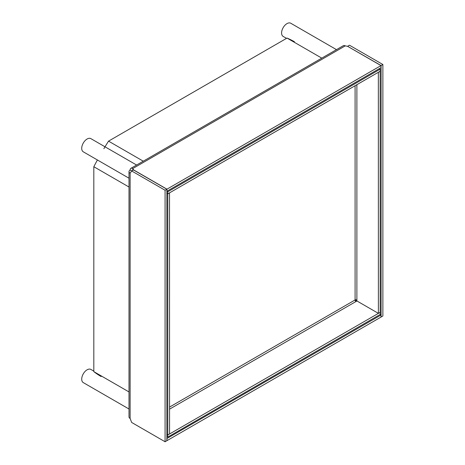 <?xml version="1.0" encoding="UTF-8"?>
<svg xmlns="http://www.w3.org/2000/svg" width="465" height="465" viewBox="0 0 465 465"><rect width="100%" height="100%" fill="white"/><g stroke="black" fill="none" stroke-linecap="round" stroke-linejoin="round"><path stroke-width="0.7" d="M345.228 45.878L132.804 168.522L133.554 169.882L166.952 189.168L380.992 65.594L347.588 46.308L345.228 45.878A3.801 2.197 -120 0 0 343.327 45.692L130.903 168.33A3.801 2.197 -120 0 0 130.119 170.074A3.801 2.197 0 0 0 129.003 171.626A3.801 2.197 0 0 0 130.119 173.178L131.671 170.969L133.461 169.934L166.865 189.22L166.865 440.715L165.075 441.75L131.671 422.464L130.119 418.465L130.119 173.178M132.804 170.312L132.804 168.522A3.801 2.197 -120 0 0 130.903 168.33M380.992 65.594L380.992 67.663L166.952 191.237L166.952 189.168M132.519 170.481A1.267 0.732 -120 0 0 132.17 170.527A1.267 0.732 -120 0 0 131.955 170.8M166.865 438.542L380.992 315.02L380.097 314.503M355.091 300.07L356.789 301.047M380.992 315.02L380.992 317.089L166.952 440.663L166.952 438.594M129.003 171.626L129.003 416.913A3.801 2.197 0 0 0 130.119 418.465M130.119 170.074L165.075 190.255L165.075 441.75M165.075 190.255L166.865 189.22M347.68 46.256L349.471 45.221L382.875 64.507L382.875 316.002L381.079 317.037L381.079 65.542L347.628 46.331M382.875 64.507L381.079 65.542M129.003 409.008L83.293 382.619A7.603 4.388 120 0 1 82.125 376.522A7.603 4.388 120 0 1 87.095 369.82A7.603 4.388 -60 0 1 90.896 369.443L93.82 371.128M129.003 178.211L83.293 151.822A7.603 4.388 120 0 1 82.125 145.725A7.603 4.388 120 0 1 87.095 139.023A7.603 4.388 -60 0 1 90.896 138.646L136.611 165.04M286.533 38.368L283.168 36.421A7.603 4.388 120 0 1 281.999 30.33A7.603 4.388 120 0 1 286.969 23.628A7.603 4.388 -60 0 1 290.77 23.25L336.486 49.639M143.272 161.192L108.537 141.133L287.039 38.078A193.301 111.606 -60 0 1 294.438 41.74M108.537 141.133A193.301 111.606 120 0 0 103.869 148.695M97.406 159.972A193.301 111.606 120 0 0 93.82 166.714L93.82 371.628A193.301 111.606 -60 0 0 101.138 376.551M321.78 58.131L287.039 38.078M129.003 187.029L93.82 166.714M129.003 391.943L93.82 371.628M166.865 436.577L167.76 437.094L167.76 435.025L380.138 312.358M380.184 312.381L380.184 314.45L167.76 437.094M167.76 191.807L380.184 69.163L380.184 71.232L167.76 193.876L167.76 191.807L166.865 191.289M379.289 68.646L380.184 69.163M166.865 193.359L167.76 193.876M356.928 300.971L355.987 301.512A1.267 0.732 60 0 1 355.091 299.96L355.091 85.723M166.865 434.508L167.76 435.025M166.865 193.411L167.76 193.928L167.76 434.973L166.865 434.455M167.76 434.973L169.556 433.938L169.51 192.865M167.76 193.928L169.556 192.894M380.138 71.261L380.184 312.329L378.394 313.364L356.882 300.942L356.882 299.96A1.267 0.732 0 0 0 355.091 299.96L169.556 407.078M378.394 313.364L378.347 72.296M380.184 71.285L378.394 72.319M355.987 301.512L169.556 409.148M356.882 84.688L356.882 299.96"/></g></svg>
